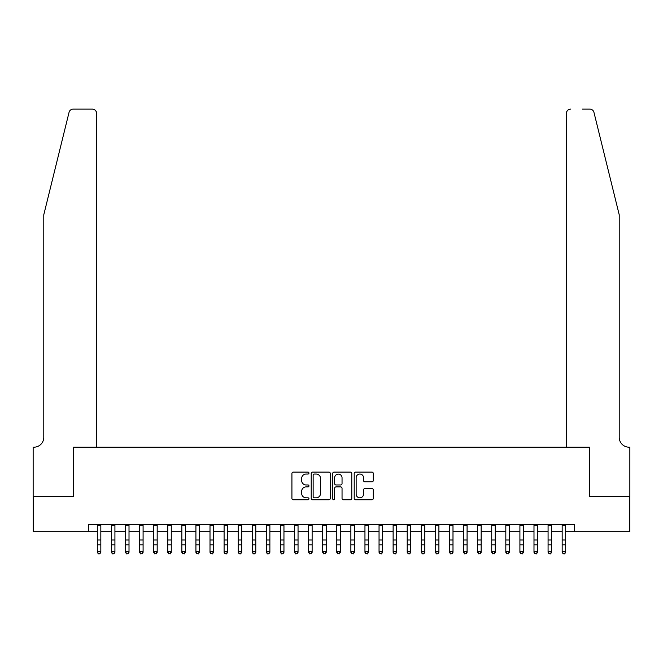 <?xml version="1.0" encoding="UTF-8"?>
<svg xmlns="http://www.w3.org/2000/svg" width="663" height="663" viewBox="0 0 663 663"><rect width="100%" height="100%" fill="white"/><g stroke="black" fill="none" stroke-linecap="round" stroke-linejoin="round"><path stroke-width="0.99" d="M308.966 473.075A0.97 0.97 0 0 0 307.997 472.106L293.303 472.106A1.384 1.384 0 0 0 291.919 473.49L291.919 498.377A1.384 1.384 0 0 0 293.303 499.761L307.997 499.761A0.97 0.97 0 0 0 308.966 498.791A0.97 0.97 0 0 0 307.997 497.822L306.091 497.822A4.426 4.426 0 0 1 301.665 493.396L301.665 491.324A4.426 4.426 0 0 1 306.091 486.899L307.997 486.899A0.97 0.97 0 0 0 308.966 485.938A0.97 0.97 0 0 0 307.997 484.968L306.091 484.968A4.426 4.426 0 0 1 301.665 480.542L301.665 478.471A4.426 4.426 0 0 1 306.091 474.045L307.997 474.045A0.97 0.97 0 0 0 308.966 473.075M371.91 481.852A1.384 1.384 0 0 0 373.294 480.476L373.294 473.49A1.384 1.384 0 0 0 371.91 472.106L355.592 472.106A1.384 1.384 0 0 0 354.208 473.49L354.208 498.377A1.384 1.384 0 0 0 355.592 499.761L371.91 499.761A1.384 1.384 0 0 0 373.294 498.377L373.294 489.94A1.384 1.384 0 0 0 371.91 488.565L364.923 488.565A1.384 1.384 0 0 0 363.539 489.94L363.539 494.126A3.696 3.696 0 0 1 359.843 497.822A3.696 3.696 0 0 1 356.147 494.126L356.147 477.741A3.696 3.696 0 0 1 359.843 474.045A3.696 3.696 0 0 1 363.539 477.741L363.539 480.476A1.384 1.384 0 0 0 364.923 481.852L371.91 481.852M88.51 531.718L33.216 531.718L33.216 496.496L73.717 496.496L73.717 447.194L589.283 447.194L589.283 496.496L629.784 496.496L629.784 531.718L574.49 531.718L574.49 524.673L88.51 524.673L88.51 531.718L97.312 531.718M330.29 473.49A1.384 1.384 0 0 0 328.906 472.106L312.588 472.106A1.384 1.384 0 0 0 311.212 473.49L311.212 498.377A1.384 1.384 0 0 0 312.588 499.761L328.906 499.761A1.384 1.384 0 0 0 330.29 498.377L330.29 473.49M334.094 472.106L350.412 472.106A1.384 1.384 0 0 1 351.788 473.49L351.788 498.377A1.384 1.384 0 0 1 350.412 499.761L343.426 499.761A1.384 1.384 0 0 1 342.042 498.377L342.042 488.283A1.384 1.384 0 0 0 340.658 486.899L336.025 486.899A1.384 1.384 0 0 0 334.649 488.283L334.649 498.791A0.97 0.97 0 0 1 333.68 499.761A0.97 0.97 0 0 1 332.71 498.791L332.71 473.49A1.384 1.384 0 0 1 334.094 472.106M100.834 531.718L111.401 531.718M114.923 531.718L125.489 531.718M129.012 531.718L139.57 531.718M143.092 531.718L153.659 531.718M157.181 531.718L167.747 531.718M171.269 531.718L181.836 531.718M185.35 531.718L195.917 531.718M199.439 531.718L210.005 531.718M213.527 531.718L224.094 531.718M227.616 531.718L238.174 531.718M241.697 531.718L252.263 531.718M255.785 531.718L266.352 531.718M269.874 531.718L280.441 531.718M283.955 531.718L294.521 531.718M298.043 531.718L308.61 531.718M312.132 531.718L322.699 531.718M326.221 531.718L336.779 531.718M340.301 531.718L350.868 531.718M354.39 531.718L364.957 531.718M368.479 531.718L379.045 531.718M382.559 531.718L393.126 531.718M396.648 531.718L407.215 531.718M410.737 531.718L421.303 531.718M424.826 531.718L435.384 531.718M438.906 531.718L449.473 531.718M452.995 531.718L463.561 531.718M467.084 531.718L477.65 531.718M481.164 531.718L491.731 531.718M495.253 531.718L505.819 531.718M509.341 531.718L519.908 531.718M523.43 531.718L533.988 531.718M537.511 531.718L548.077 531.718M551.599 531.718L562.166 531.718M565.688 531.718L574.49 531.718M314.113 474.045A0.97 0.97 0 0 0 313.143 475.015L313.143 496.86A0.97 0.97 0 0 0 314.113 497.822L316.118 497.822A4.426 4.426 0 0 0 320.544 493.396L320.544 478.471A4.426 4.426 0 0 0 316.118 474.045L314.113 474.045M342.042 477.808A3.696 3.696 0 0 0 338.345 474.111A3.696 3.696 0 0 0 334.649 477.808L334.649 483.584A1.384 1.384 0 0 0 336.025 484.968L340.658 484.968A1.384 1.384 0 0 0 342.042 483.584L342.042 477.808M100.834 524.673L100.834 552.329L99.782 553.878L98.373 553.564L99.782 553.878M97.312 524.673L97.312 551.541L100.834 551.541L99.782 553.564M98.373 553.878L97.312 552.329L97.312 551.541L98.373 553.564M69.051 112.337C70.129 110.017 70.129 110.017 69.051 112.337C70.129 110.017 70.129 110.017 69.051 112.337L43.783 214.771L43.783 437.34A9.862 9.862 0 0 1 33.921 447.194L33.15 447.194L33.15 496.496L73.51 496.496L73.51 447.194L96.607 447.194L96.607 113.348A4.227 4.227 0 0 0 92.381 109.122L73.154 109.122A4.227 4.227 0 0 0 69.051 112.337M80.695 109.122L92.381 109.122C94.933 109.395 96.342 110.804 96.607 113.348L96.607 447.194M43.783 437.34A9.862 9.862 0 0 1 33.921 447.194M611.468 183.361L593.949 112.337C592.871 110.017 592.871 110.017 593.949 112.337C592.871 110.017 592.871 110.017 593.949 112.337L619.217 214.771L619.217 437.34A9.862 9.862 0 0 0 629.079 447.194L629.85 447.194L629.85 496.496L589.49 496.496L589.49 447.194L566.393 447.194L566.393 113.348L566.393 447.194M582.305 109.122L589.846 109.122A4.227 4.227 0 0 1 593.949 112.337M570.619 109.122A4.227 4.227 0 0 0 566.393 113.348C566.658 110.804 568.067 109.395 570.619 109.122M619.217 437.34A9.862 9.862 0 0 0 629.079 447.194M114.923 524.673L114.923 552.329L113.862 553.878L112.453 553.564L113.862 553.878M111.401 524.673L111.401 551.541L114.923 551.541L113.862 553.564M112.453 553.878L111.401 552.329L111.401 551.541L112.453 553.564M129.012 524.673L129.012 552.329L127.951 553.878L126.542 553.564L127.951 553.878M125.489 524.673L125.489 551.541L129.012 551.541L127.951 553.564M126.542 553.878L125.489 552.329L125.489 551.541L126.542 553.564M143.092 524.673L143.092 552.329L142.039 553.878L140.631 553.564L142.039 553.878M139.57 524.673L139.57 551.541L143.092 551.541L142.039 553.564M140.631 553.878L139.57 552.329L139.57 551.541L140.631 553.564M157.181 524.673L157.181 552.329L156.128 553.878L154.719 553.564L156.128 553.878M153.659 524.673L153.659 551.541L157.181 551.541L156.128 553.564M154.719 553.878L153.659 552.329L153.659 551.541L154.719 553.564M171.269 524.673L171.269 552.329L170.209 553.878L168.8 553.564L170.209 553.878M167.747 524.673L167.747 551.541L171.269 551.541L170.209 553.564M168.8 553.878L167.747 552.329L167.747 551.541L168.8 553.564M185.35 524.673L185.35 552.329L184.297 553.878L182.889 553.564L184.297 553.878M181.836 524.673L181.836 551.541L185.35 551.541L184.297 553.564M182.889 553.878L181.836 552.329L181.836 551.541L182.889 553.564M199.439 524.673L199.439 552.329L198.386 553.878L196.977 553.564L198.386 553.878M195.917 524.673L195.917 551.541L199.439 551.541L198.386 553.564M196.977 553.878L195.917 552.329L195.917 551.541L196.977 553.564M213.527 524.673L213.527 552.329L212.467 553.878L211.058 553.564L212.467 553.878M210.005 524.673L210.005 551.541L213.527 551.541L212.467 553.564M211.058 553.878L210.005 552.329L210.005 551.541L211.058 553.564M227.616 524.673L227.616 552.329L226.555 553.878L225.147 553.564L226.555 553.878M224.094 524.673L224.094 551.541L227.616 551.541L226.555 553.564M225.147 553.878L224.094 552.329L224.094 551.541L225.147 553.564M241.697 524.673L241.697 552.329L240.644 553.878L239.235 553.564L240.644 553.878M238.174 524.673L238.174 551.541L241.697 551.541L240.644 553.564M239.235 553.878L238.174 552.329L238.174 551.541L239.235 553.564M255.785 524.673L255.785 552.329L254.733 553.878L253.324 553.564L254.733 553.878M252.263 524.673L252.263 551.541L255.785 551.541L254.733 553.564M253.324 553.878L252.263 552.329L252.263 551.541L253.324 553.564M269.874 524.673L269.874 552.329L268.813 553.878L267.404 553.564L268.813 553.878M266.352 524.673L266.352 551.541L269.874 551.541L268.813 553.564M267.404 553.878L266.352 552.329L266.352 551.541L267.404 553.564M283.955 524.673L283.955 552.329L282.902 553.878L281.493 553.564L282.902 553.878M280.441 524.673L280.441 551.541L283.955 551.541L282.902 553.564M281.493 553.878L280.441 552.329L280.441 551.541L281.493 553.564M298.043 524.673L298.043 552.329L296.991 553.878L295.582 553.564L296.991 553.878M294.521 524.673L294.521 551.541L298.043 551.541L296.991 553.564M295.582 553.878L294.521 552.329L294.521 551.541L295.582 553.564M312.132 524.673L312.132 552.329L311.071 553.878L309.662 553.564L311.071 553.878M308.61 524.673L308.61 551.541L312.132 551.541L311.071 553.564M309.662 553.878L308.61 552.329L308.61 551.541L309.662 553.564M326.221 524.673L326.221 552.329L325.16 553.878L323.751 553.564L325.16 553.878M322.699 524.673L322.699 551.541L326.221 551.541L325.16 553.564M323.751 553.878L322.699 552.329L322.699 551.541L323.751 553.564M340.301 524.673L340.301 552.329L339.249 553.878L337.84 553.564L339.249 553.878M336.779 524.673L336.779 551.541L340.301 551.541L339.249 553.564M337.84 553.878L336.779 552.329L336.779 551.541L337.84 553.564M354.39 524.673L354.39 552.329L353.338 553.878L351.929 553.564L353.338 553.878M350.868 524.673L350.868 551.541L354.39 551.541L353.338 553.564M351.929 553.878L350.868 552.329L350.868 551.541L351.929 553.564M368.479 524.673L368.479 552.329L367.418 553.878L366.009 553.564L367.418 553.878M364.957 524.673L364.957 551.541L368.479 551.541L367.418 553.564M366.009 553.878L364.957 552.329L364.957 551.541L366.009 553.564M382.559 524.673L382.559 552.329L381.507 553.878L380.098 553.564L381.507 553.878M379.045 524.673L379.045 551.541L382.559 551.541L381.507 553.564M380.098 553.878L379.045 552.329L379.045 551.541L380.098 553.564M396.648 524.673L396.648 552.329L395.596 553.878L394.187 553.564L395.596 553.878M393.126 524.673L393.126 551.541L396.648 551.541L395.596 553.564M394.187 553.878L393.126 552.329L393.126 551.541L394.187 553.564M410.737 524.673L410.737 552.329L409.676 553.878L408.267 553.564L409.676 553.878M407.215 524.673L407.215 551.541L410.737 551.541L409.676 553.564M408.267 553.878L407.215 552.329L407.215 551.541L408.267 553.564M424.826 524.673L424.826 552.329L423.765 553.878L422.356 553.564L423.765 553.878M421.303 524.673L421.303 551.541L424.826 551.541L423.765 553.564M422.356 553.878L421.303 552.329L421.303 551.541L422.356 553.564M438.906 524.673L438.906 552.329L437.853 553.878L436.445 553.564L437.853 553.878M435.384 524.673L435.384 551.541L438.906 551.541L437.853 553.564M436.445 553.878L435.384 552.329L435.384 551.541L436.445 553.564M452.995 524.673L452.995 552.329L451.942 553.878L450.533 553.564L451.942 553.878M449.473 524.673L449.473 551.541L452.995 551.541L451.942 553.564M450.533 553.878L449.473 552.329L449.473 551.541L450.533 553.564M467.084 524.673L467.084 552.329L466.023 553.878L464.614 553.564L466.023 553.878M463.561 524.673L463.561 551.541L467.084 551.541L466.023 553.564M464.614 553.878L463.561 552.329L463.561 551.541L464.614 553.564M481.164 524.673L481.164 552.329L480.111 553.878L478.703 553.564L480.111 553.878M477.65 524.673L477.65 551.541L481.164 551.541L480.111 553.564M478.703 553.878L477.65 552.329L477.65 551.541L478.703 553.564M495.253 524.673L495.253 552.329L494.2 553.878L492.791 553.564L494.2 553.878M491.731 524.673L491.731 551.541L495.253 551.541L494.2 553.564M492.791 553.878L491.731 552.329L491.731 551.541L492.791 553.564M509.341 524.673L509.341 552.329L508.281 553.878L506.872 553.564L508.281 553.878M505.819 524.673L505.819 551.541L509.341 551.541L508.281 553.564M506.872 553.878L505.819 552.329L505.819 551.541L506.872 553.564M523.43 524.673L523.43 552.329L522.369 553.878L520.961 553.564L522.369 553.878M519.908 524.673L519.908 551.541L523.43 551.541L522.369 553.564M520.961 553.878L519.908 552.329L519.908 551.541L520.961 553.564M537.511 524.673L537.511 552.329L536.458 553.878L535.049 553.564L536.458 553.878M533.988 524.673L533.988 551.541L537.511 551.541L536.458 553.564M535.049 553.878L533.988 552.329L533.988 551.541L535.049 553.564M551.599 524.673L551.599 552.329L550.547 553.878L549.138 553.564L550.547 553.878M548.077 524.673L548.077 551.541L551.599 551.541L550.547 553.564M549.138 553.878L548.077 552.329L548.077 551.541L549.138 553.564M565.688 524.673L565.688 552.329L564.627 553.878L563.219 553.564L564.627 553.878M562.166 524.673L562.166 551.541L565.688 551.541L564.627 553.564M563.219 553.878L562.166 552.329L562.166 551.541L563.219 553.564M100.834 539.997L97.312 539.997M100.834 544.829L97.312 544.829M100.834 525.129L97.312 525.129M114.923 539.997L111.401 539.997M114.923 544.829L111.401 544.829M114.923 525.129L111.401 525.129M129.012 539.997L125.489 539.997M129.012 544.829L125.489 544.829M129.012 525.129L125.489 525.129M143.092 539.997L139.57 539.997M143.092 544.829L139.57 544.829M143.092 525.129L139.57 525.129M157.181 539.997L153.659 539.997M157.181 544.829L153.659 544.829M157.181 525.129L153.659 525.129M171.269 539.997L167.747 539.997M171.269 544.829L167.747 544.829M171.269 525.129L167.747 525.129M185.35 539.997L181.836 539.997M185.35 544.829L181.836 544.829M185.35 525.129L181.836 525.129M199.439 539.997L195.917 539.997M199.439 544.829L195.917 544.829M199.439 525.129L195.917 525.129M213.527 539.997L210.005 539.997M213.527 544.829L210.005 544.829M213.527 525.129L210.005 525.129M227.616 539.997L224.094 539.997M227.616 544.829L224.094 544.829M227.616 525.129L224.094 525.129M241.697 539.997L238.174 539.997M241.697 544.829L238.174 544.829M241.697 525.129L238.174 525.129M255.785 539.997L252.263 539.997M255.785 544.829L252.263 544.829M255.785 525.129L252.263 525.129M269.874 539.997L266.352 539.997M269.874 544.829L266.352 544.829M269.874 525.129L266.352 525.129M283.955 539.997L280.441 539.997M283.955 544.829L280.441 544.829M283.955 525.129L280.441 525.129M298.043 539.997L294.521 539.997M298.043 544.829L294.521 544.829M298.043 525.129L294.521 525.129M312.132 539.997L308.61 539.997M312.132 544.829L308.61 544.829M312.132 525.129L308.61 525.129M326.221 539.997L322.699 539.997M326.221 544.829L322.699 544.829M326.221 525.129L322.699 525.129M340.301 539.997L336.779 539.997M340.301 544.829L336.779 544.829M340.301 525.129L336.779 525.129M354.39 539.997L350.868 539.997M354.39 544.829L350.868 544.829M354.39 525.129L350.868 525.129M368.479 539.997L364.957 539.997M368.479 544.829L364.957 544.829M368.479 525.129L364.957 525.129M382.559 539.997L379.045 539.997M382.559 544.829L379.045 544.829M382.559 525.129L379.045 525.129M396.648 539.997L393.126 539.997M396.648 544.829L393.126 544.829M396.648 525.129L393.126 525.129M410.737 539.997L407.215 539.997M410.737 544.829L407.215 544.829M410.737 525.129L407.215 525.129M424.826 539.997L421.303 539.997M424.826 544.829L421.303 544.829M424.826 525.129L421.303 525.129M438.906 539.997L435.384 539.997M438.906 544.829L435.384 544.829M438.906 525.129L435.384 525.129M452.995 539.997L449.473 539.997M452.995 544.829L449.473 544.829M452.995 525.129L449.473 525.129M467.084 539.997L463.561 539.997M467.084 544.829L463.561 544.829M467.084 525.129L463.561 525.129M481.164 539.997L477.65 539.997M481.164 544.829L477.65 544.829M481.164 525.129L477.65 525.129M495.253 539.997L491.731 539.997M495.253 544.829L491.731 544.829M495.253 525.129L491.731 525.129M509.341 539.997L505.819 539.997M509.341 544.829L505.819 544.829M509.341 525.129L505.819 525.129M523.43 539.997L519.908 539.997M523.43 544.829L519.908 544.829M523.43 525.129L519.908 525.129M537.511 539.997L533.988 539.997M537.511 544.829L533.988 544.829M537.511 525.129L533.988 525.129M551.599 539.997L548.077 539.997M551.599 544.829L548.077 544.829M551.599 525.129L548.077 525.129M565.688 539.997L562.166 539.997M565.688 544.829L562.166 544.829M565.688 525.129L562.166 525.129"/></g></svg>
